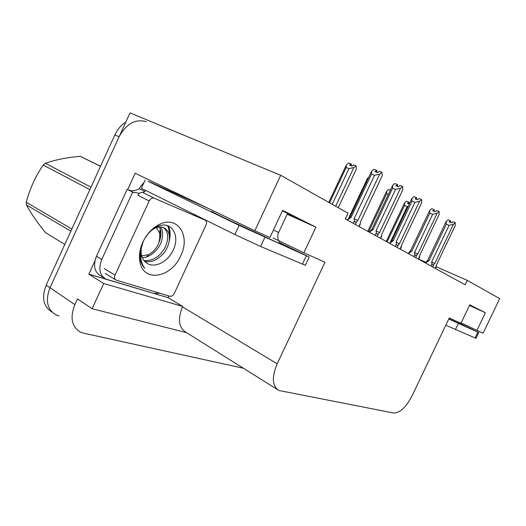 <?xml version="1.0" encoding="UTF-8"?>
<svg xmlns="http://www.w3.org/2000/svg" width="526" height="526" viewBox="0 0 526 526"><rect width="100%" height="100%" fill="white"/><g stroke="black" fill="none" stroke-linecap="round" stroke-linejoin="round"><path stroke-width="0.79" d="M282.423 210.821L297.052 218.198C298.426 219.125 295.132 217.803 287.163 214.24L315.902 227.16L303.883 252.776L324.969 262.231L277.182 363.788C271.613 377.359 272.198 386.262 278.931 390.496L393.672 413.022C399.918 412.963 406.006 407.321 411.937 396.085L449.263 317.987L460.973 323.234L469.771 304.843L485.406 312.74L476.937 330.394L483.118 333.168L499.7 298.623L467.252 280.351L436.205 266.774M59.076 315.909L55.717 314.693C47.103 309.288 45.203 300.307 50.003 287.755L130.021 112.893L280.693 175.296L254.821 230.769L135.156 173.251L127.667 189.57M168.846 295.954L168.05 297.663L88.835 274.138L94.904 260.916M168.05 297.663L182.667 306.434L103.714 283.507L88.835 274.138M182.667 306.434L182.463 306.882C177.564 319.282 178.755 327.764 186.033 332.34L277.07 389.325M103.714 283.507L92.116 308.723L186.546 332.662M243.4 368.246L83.562 333.162L80.202 331.991C71.641 326.639 69.859 317.507 74.856 304.587L77.453 298.926L92.116 308.723M467.252 280.351L465.135 284.776L345.319 218.987L348.034 213.214L280.693 175.296M425.935 262.29L418.63 259.094M461.131 322.892L476.937 330.394M254.821 230.769L269.93 237.548L282.633 210.361L315.902 227.16M273.106 238.028L303.883 252.776M469.481 305.455L485.406 312.74M469.501 305.415L473.065 306.849L469.652 305.1M55.717 314.693C47.103 309.288 45.203 300.307 50.003 287.755L119.073 136.806C126.26 123.735 135.327 118.685 146.274 121.664M51.929 312.023C43.316 306.605 41.396 297.65 46.17 285.158L114.872 134.926C117.502 129.33 121.151 125.037 125.832 122.032M386.275 241.473L404.415 203.207M387.057 241.907L404.566 205.462L404.606 202.799L406.493 201.221L408.787 202.115L407.446 203.246L409.294 203.976M404.566 205.462L407.223 206.514L390.285 242.295M408.952 203.838L408.84 202.188M408.104 206.488L407.223 206.514M386.34 241.408L387.399 241.75M408.196 203.542L408.787 202.115M408.334 203.595L408.978 202.24M449.815 222.182L450.42 220.742L449.125 221.913L451.538 222.866L452.84 221.696L455.26 222.649L455.24 225.516L436.665 264.532L435.272 268.378M425.389 262.947L427.671 260.383L446.193 221.433L448.02 219.802L450.42 220.742M450.512 222.459L450.466 220.815M450.598 220.861L449.94 222.235M425.495 263.007L428.9 260.804L446.318 224.194L446.193 221.433M427.671 260.383L428.9 260.804M432.681 266.958L433.884 264.433C432.905 265.341 432.28 265.124 432.01 263.776L430.945 266.005M433.884 264.433L434.785 263.48L431.636 261.987L432.01 263.776M434.785 263.48L453.438 224.293L449.092 225.299L431.636 261.987M446.318 224.194L449.092 225.299M453.438 224.293L455.26 222.649M436.199 266.787L436.468 265.873M367.713 231.282L368.805 231.525L386.61 193.811L388.339 194.488M367.799 231.184L386.426 191.714M386.61 193.811L386.722 191.089L388.707 189.465L390.397 190.123M368.456 231.69L368.805 231.525M348.501 218.573L366.984 179.3M367.036 180.964L367.391 178.432L368.719 177.387M329.578 202.826L346.141 167.551L346.443 164.717L348.672 163.014L351.131 163.941L349.54 165.157L352.006 166.091L353.603 164.868L356.082 165.802L356.339 169.168L338.231 207.698M335.654 206.245L353.847 167.524L356.082 165.802M328.77 202.365L345.911 165.848M346.141 167.551L348.975 168.629L332.222 204.312M351.427 165.874L351.197 164.033M353.847 167.524L348.975 168.629M350.5 165.519L351.131 163.941M350.671 165.585L351.368 164.099M433.523 211.104L434.141 209.618L432.767 210.814L435.245 211.781L436.619 210.578L439.105 211.544L439.118 214.555L419.853 255.117L418.426 259.127M408.235 253.532L411.746 251.224L429.814 213.155L429.749 210.328L431.682 208.658L434.141 209.618M434.266 211.399L434.193 209.69M434.331 209.742L433.661 211.156M408.137 253.479L410.536 250.83L429.67 210.499M410.536 250.83L411.746 251.224M415.625 257.589L416.875 254.965C415.842 255.906 415.192 255.675 414.915 254.282L413.817 256.596M416.875 254.965L417.828 253.986L414.541 252.434L414.915 254.282M417.828 253.986L437.178 213.234L432.655 214.273L414.541 252.434M429.814 213.155L432.655 214.273M437.178 213.234L439.105 211.544M419.386 257.503L419.663 256.524M415.895 199.117L416.539 197.579L415.08 198.808L417.618 199.788L419.071 198.552L421.622 199.532L421.688 202.701L401.673 244.938L400.207 249.127M389.575 243.282L393.192 240.862L411.957 201.215L411.97 198.322L414.008 196.606L416.539 197.579M416.704 199.433L416.592 197.658M416.737 197.717L416.046 199.176M389.477 243.229L392.008 240.494L393.192 240.862M392.021 240.474L411.779 198.716M397.176 247.457L398.471 244.728C397.38 245.695 396.703 245.458 396.426 244.011L395.282 246.418M398.471 244.728L399.477 243.709L396.052 242.091L396.426 244.011M399.477 243.709L419.584 201.267L414.876 202.346L396.052 242.091M411.957 201.215L414.876 202.346M419.584 201.267L421.622 199.532M401.207 247.463L401.496 246.411M396.775 186.119L397.432 184.514L395.887 185.777L398.491 186.769L400.036 185.5L402.646 186.493L402.771 189.833L381.948 233.899L381.777 235.438L380.443 238.271M369.324 232.163L373.052 229.612L392.58 188.249L392.679 185.297L394.842 183.535L397.432 184.514M397.643 186.447L397.492 184.606M397.649 184.665L396.939 186.178M369.232 232.111L371.915 229.283L373.052 229.612M371.928 229.251L392.37 185.948M377.149 236.463L378.496 233.61C377.346 234.609 376.629 234.359 376.353 232.86L375.163 235.372M378.496 233.61L379.562 232.558L375.985 230.868L376.353 232.86M379.562 232.558L400.483 188.282L395.572 189.399L375.985 230.868M392.58 188.249L395.572 189.399M400.483 188.282L402.646 186.493M381.495 236.569L381.777 235.438M375.958 171.956L376.636 170.292L374.992 171.594L377.655 172.594L379.305 171.292L381.981 172.298L382.172 175.829L360.468 221.873L360.317 223.497L358.923 226.456M347.272 220.059L351.118 217.37L371.474 174.139L371.672 171.114L373.979 169.3L376.636 170.292M376.892 172.304L376.695 170.391M376.872 170.457L376.136 172.022M347.186 220.013L350.033 217.08L351.118 217.37M350.06 217.028L371.231 172.048M355.333 224.484L356.733 221.505C355.517 222.537 354.767 222.274 354.491 220.71L353.255 223.34M356.733 221.505L357.864 220.414L354.123 218.645L354.491 220.71M357.864 220.414L379.673 174.126L374.538 175.296L354.123 218.645M371.474 174.139L374.538 175.296M379.673 174.126L381.981 172.298M360.027 224.701L360.317 223.497M148.148 181.332L239.139 225.378L309.209 257.05L279.825 242.729M209.736 209.098L149.345 181.707M145.163 179.997L141.349 188.295L234.885 234.53L260.626 246.47L305.336 265.301M159.792 293.238L153.809 293.423L105.864 279.069C99.605 275.262 98.244 268.701 101.788 259.397L132.703 192.108L127.18 189.321L96.475 256.201C92.964 265.446 94.338 271.981 100.611 275.802L103.911 277.86M144.098 182.312L140.074 187.111L139.331 188.722C135.452 190.859 131.743 191.234 128.206 189.827L128.028 189.755M139.331 188.722L144.86 191.464L142.724 192.49M139.403 193.351L132.703 192.108M145.4 190.294L144.86 191.464M194.225 214.739L194.107 214.378M448.757 319.039L478.765 332.544L460.276 323.648M445.798 325.232L475.991 338.33M142.881 242.065C146.688 234.149 151.981 228.383 158.76 224.76C177.334 214.608 190.951 235.681 180.714 255.814C171.621 277.603 143.618 282.988 139.982 262.079C138.772 255.774 139.738 249.1 142.881 242.065M172.219 251.947C181.615 235.957 171.016 219.125 156.61 226.989C150.909 229.954 146.399 234.879 143.085 241.75L140.08 252.664L140.442 259.831C141.172 263.283 142.599 266.084 144.716 268.221C142.664 265.446 141.343 262.126 140.764 258.259C140.021 252.506 140.889 246.852 143.381 241.302L143.434 241.217C141.284 246.023 140.626 250.6 141.441 254.939C142.171 258.332 143.73 260.876 146.11 262.573C153.395 268.786 166.564 262.73 172.219 251.947M144.624 261.297C148.97 262.178 152.888 261.553 156.386 259.423C161.712 255.781 165.079 252.322 166.486 249.048C168.721 244.768 169.694 240.533 169.405 236.345C169.24 232.65 167.367 229.75 163.77 227.653C161.219 226.916 159.621 226.719 158.99 227.054C156.018 227.587 153.493 228.731 151.416 230.487M146.728 235.582L145.577 237.397M143.973 260.561C152.389 261.244 159.325 257.089 164.776 248.108C169.076 238.909 168.649 232.051 163.481 227.534M163.224 227.363L163.77 227.653M158.885 242.565C161.41 236.45 161.567 231.262 159.365 227.015M142.349 257.852C147.293 257.036 147.984 256.589 151.35 254.564C155.643 251.25 158.418 248.167 159.68 245.32C161.318 242.723 162.297 239.034 162.626 234.261C162.692 231.683 161.975 229.251 160.476 226.976M174.349 293.304C173.126 295.54 171.621 296.526 169.845 296.256L116.029 280.095C114.458 279.142 114.122 277.491 115.023 275.151L149.18 200.985C150.515 198.565 152.165 197.625 154.131 198.164L205.14 220.138C206.626 221.058 206.909 222.702 205.995 225.075L174.349 293.304M149.18 200.985L137.937 195.317C139.258 192.93 140.902 192.01 142.875 192.549L154.151 198.17M169.188 241.401C170.707 235.26 170.398 230.092 168.267 225.897M169.26 235.293C169.431 231.512 168.846 228.291 167.492 225.628M100.512 166.334L80.189 156.327L100.545 166.249M156.57 227.607L159.602 233.156C160.588 242.355 156.978 249.515 148.792 254.65L141.672 255.892M159.602 233.156L160.174 229.744C161.035 233.524 160.686 237.614 159.122 242.006M70.859 231.17L26.412 204.936C30.856 213.175 37.195 222.386 45.414 232.577L64.797 244.426M89.861 189.623L43.224 165.065L45.348 163.284L90.991 187.151M26.412 204.936L26.3 202.3L71.838 229.02M43.224 165.065C35.472 176.295 29.837 188.702 26.3 202.3M80.189 156.327C66.841 157.471 55.23 159.792 45.348 163.284M74.856 304.587L46.17 285.158M277.182 363.788L182.463 306.882M114.872 134.926L119.073 136.806M280.365 243.347C285.769 246.089 284.303 245.616 275.966 241.921L230.539 220.854C214.739 213.293 208.861 210.308 212.892 211.893M273.408 230.105L278.635 232.472M101.788 259.397L96.475 256.201M264.88 237.364L260.626 246.47M302.358 264.282L306.329 255.814M239.139 225.378L234.885 234.53M460.763 324.088C462.972 325.2 462.696 325.14 459.934 323.917L448.856 318.835L460.954 324.318L459.343 322.504M458.356 323.477L455.411 329.624M475.044 338.001L477.851 332.149M205.14 220.138L194.081 214.667M115.023 275.151L104.253 268.569M436.31 266.557L435.41 268.451M419.505 257.26L418.578 259.213M401.331 247.207L400.378 249.219M381.62 236.299L380.633 238.377M360.159 224.431L359.146 226.575M287.584 213.332L278.622 232.505C278.675 233.373 277.629 231.736 277.912 238.87C280.555 245.031 281.206 243.584 280.536 243.821L275.696 241.782C256.833 233.426 207.119 209.953 212.419 211.754M133.729 192.608L128.206 189.827M309.209 257.05L305.264 265.439M478.765 332.544L475.971 338.369M156.61 226.989L158.76 224.76M141.441 254.939L140.764 258.259M140.442 259.831L139.982 262.079M154.131 198.164L142.875 192.549M115.542 279.799L105.285 273.481M100.532 166.288L80.919 156.63M148.792 254.65L146.267 257.069"/></g></svg>
